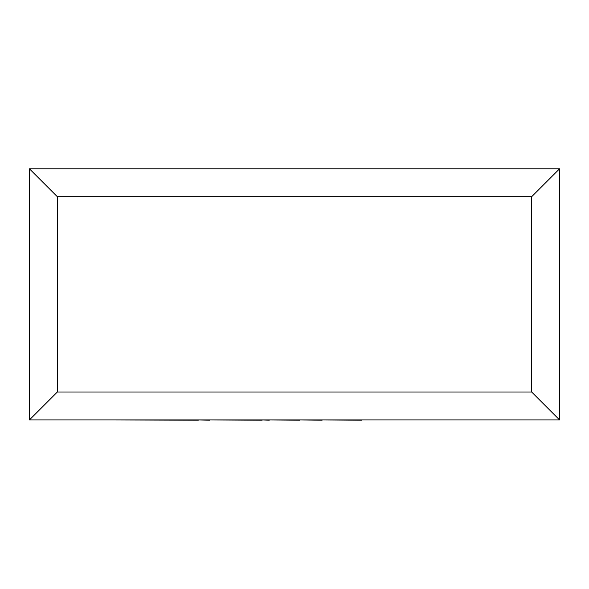 <?xml version="1.0" encoding="UTF-8"?>
<svg xmlns="http://www.w3.org/2000/svg" width="589" height="589" viewBox="0 0 589 589"><rect width="100%" height="100%" fill="white"/><g stroke="black" fill="none" stroke-linecap="round" stroke-linejoin="round"><path stroke-width="0.88" d="M29.45 419.913L29.45 168.807L559.55 168.807L559.55 419.913L29.45 419.913L57.347 392.009L531.653 392.009L559.55 419.913M29.45 168.807L57.347 196.711L57.347 392.009M559.55 168.807L531.653 196.711L57.347 196.711M361.933 419.913L476.317 419.913M361.933 420.193L322.102 419.913M322.102 420.193L299.595 419.913M299.595 420.193L269.254 419.913M269.254 420.193L262.149 419.913M262.149 420.193L209.507 419.913M209.507 420.193L198.279 419.913M198.279 420.193L112.499 419.913M531.653 392.009L531.653 196.711"/></g></svg>
